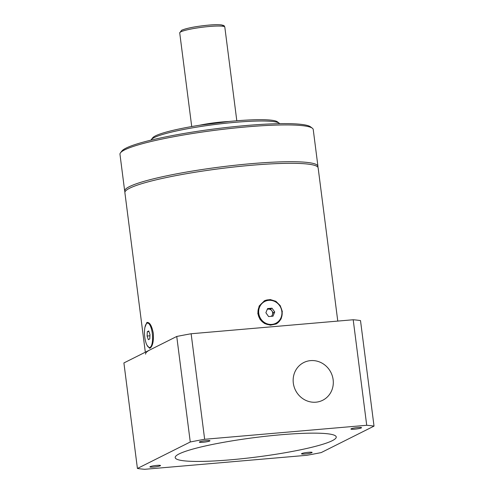 <?xml version="1.0" encoding="UTF-8"?>
<svg xmlns="http://www.w3.org/2000/svg" width="494" height="494" viewBox="0 0 494 494"><rect width="100%" height="100%" fill="white"/><g stroke="black" fill="none" stroke-linecap="round" stroke-linejoin="round"><path stroke-width="0.74" d="M150.349 347.967A12.992 4.187 85.1 0 1 149.657 347.48M147.058 345.306L149.614 348.251L150.12 348.103C152.72 346.103 153.782 341.15 153.294 333.24C151.788 325.608 149.639 322.039 146.842 322.52L144.933 327.349M264.234 300.889A12.992 12.196 -116.6 0 1 282.074 311.553A12.992 12.196 -116.6 0 1 275.88 324.107M257.806 313.554L260.017 319.334L264.58 323.508L270.409 325.188L276.109 323.996L281.135 318.883L282.309 311.442L280.203 305.601L275.88 301.297L270.224 299.543L264.469 300.766L259.146 306.027L257.806 313.554M145.322 352.203L124.889 192.66A97.423 11.72 -7.3 0 1 129.638 188.22A97.423 11.72 -7.3 0 1 235.953 166.781A97.423 11.72 -7.3 0 1 318.148 167.904L337.773 321.088M145.576 354.142A97.423 11.72 -7.3 0 1 150.324 349.703M147.379 322.372L146.842 322.52M147.552 323.119A12.992 4.187 85.1 0 1 148.181 322.502M125.013 191.833A97.423 11.72 -7.3 0 1 124.686 191.061A97.423 11.72 -7.3 0 1 129.434 186.621A97.423 11.72 -7.3 0 1 235.749 165.181A97.423 11.72 -7.3 0 1 317.945 166.305A97.423 11.72 -7.3 0 1 317.821 167.133M120.505 152.788L121.901 151.01A95.799 11.523 -7.3 0 1 126.05 148.114A95.799 11.523 -7.3 0 1 224.863 127.674A95.799 11.523 -7.3 0 1 310.541 126.847L312.344 128.218A97.423 11.72 172.7 0 0 225.208 129.058A97.423 11.72 172.7 0 0 124.723 149.849A97.423 11.72 172.7 0 0 120.505 152.788A97.423 11.72 172.7 0 0 119.974 154.289L124.686 191.061M151.306 139.574L152.708 137.789A63.325 7.62 -7.3 0 1 155.449 135.875A63.325 7.62 -7.3 0 1 220.762 122.364A63.325 7.62 -7.3 0 1 277.4 121.814L279.203 123.185A64.949 7.811 172.7 0 0 221.114 123.753A64.949 7.811 172.7 0 0 154.122 137.61A64.949 7.811 172.7 0 0 151.306 139.574A64.949 7.811 172.7 0 0 150.991 140.142M317.945 166.305L313.233 129.533A97.423 11.72 172.7 0 0 312.344 128.218M279.647 123.661A64.949 7.811 172.7 0 0 279.203 123.185M156.857 465.397A5.36 0.642 172.7 0 0 149.892 466.904A5.36 0.642 172.7 0 0 153.56 467.046A5.36 0.642 172.7 0 0 160.525 465.539A5.36 0.642 172.7 0 0 156.857 465.397M206.288 440.623A5.36 0.642 172.7 0 0 199.329 442.13A5.36 0.642 172.7 0 0 202.991 442.278A5.36 0.642 172.7 0 0 209.956 440.772A5.36 0.642 172.7 0 0 206.288 440.623M357.884 427.532A5.36 0.642 172.7 0 0 350.925 429.039A5.36 0.642 172.7 0 0 354.593 429.187A5.36 0.642 172.7 0 0 361.552 427.681A5.36 0.642 172.7 0 0 357.884 427.532M308.454 452.3A5.36 0.642 172.7 0 0 301.494 453.807A5.36 0.642 172.7 0 0 305.156 453.955A5.36 0.642 172.7 0 0 312.122 452.448A5.36 0.642 172.7 0 0 308.454 452.3M280.691 434.782A81.183 9.763 172.7 0 0 175.197 457.605A81.183 9.763 172.7 0 0 230.754 459.797A81.183 9.763 172.7 0 0 336.247 436.974A81.183 9.763 172.7 0 0 280.691 434.782M137.418 468.466A129.897 15.623 172.7 0 0 144.73 469.3L306.793 455.301A129.897 15.623 172.7 0 0 321.18 452.597L374.026 426.112L360.509 320.594A129.897 15.623 172.7 0 0 353.198 319.754L366.715 425.278L204.652 439.277L191.135 333.753A129.897 15.623 172.7 0 0 176.747 336.463L190.264 441.988L137.418 468.466L123.901 362.942L176.747 336.463M353.198 319.754L191.135 333.753M374.026 426.112A129.897 15.623 172.7 0 0 366.715 425.278M204.652 439.277A129.897 15.623 172.7 0 0 190.264 441.988M293.325 383.122A21.106 19.822 -116.6 0 1 310.565 360.62A21.106 19.822 -116.6 0 1 333.135 379.682A21.106 19.822 -116.6 0 1 315.894 402.19A21.106 19.822 -116.6 0 1 293.325 383.122M271.28 316.333A4.057 3.81 63.4 0 0 267.254 309.374M281.833 311.381A12.227 11.479 63.4 0 0 264.827 301.445A12.227 11.479 63.4 0 0 258.77 313.369A12.227 11.479 63.4 0 0 275.782 323.304A12.227 11.479 63.4 0 0 281.833 311.381M275.782 323.304L275.065 323.663A12.227 11.479 -116.6 0 1 258.059 313.727A12.227 11.479 -116.6 0 1 264.111 301.803L264.827 301.445M267.322 309.213L270.502 308.935L273.225 312.745L271.786 316.29M273.028 316.179L268.606 316.561L265.883 312.758L267.581 308.571L272.003 308.188L274.726 311.992L273.028 316.179M273.225 312.745L274.726 311.992M270.502 308.935L272.003 308.188M152.3 333.425A12.227 3.94 -94.9 0 0 147.49 323.125A12.227 3.94 -94.9 0 0 144.779 337.192A12.227 3.94 -94.9 0 0 149.596 347.486A12.227 3.94 -94.9 0 0 152.3 333.425M149.775 338.94L148.336 339.662L147.101 336.031L147.311 331.672L148.75 330.949L149.985 334.586L149.775 338.94M148.947 331.53L147.311 331.672M149.923 335.784L147.101 336.031M180.829 31.844A22.73 2.736 172.7 0 0 179.717 32.882L181.631 30.258C187.041 28.053 196.069 26.343 208.727 25.114C213.735 24.651 217.934 24.576 221.312 24.885C224.684 25.713 223.868 25.318 224.813 27.102A22.73 2.736 172.7 0 0 205.634 26.843A22.73 2.736 172.7 0 0 180.829 31.844M199.588 125.248A25.978 3.125 -7.3 0 1 228.87 121.499M182.156 30.115A21.106 2.538 -7.3 0 1 207.165 25.268A21.106 2.538 -7.3 0 1 222.671 26.244M179.717 32.882L191.721 126.557M224.813 27.102L236.811 120.777M199.267 125.297L229.191 121.468M147.49 323.125L149.003 322.996M149.596 347.486L150.979 347.368"/></g></svg>
